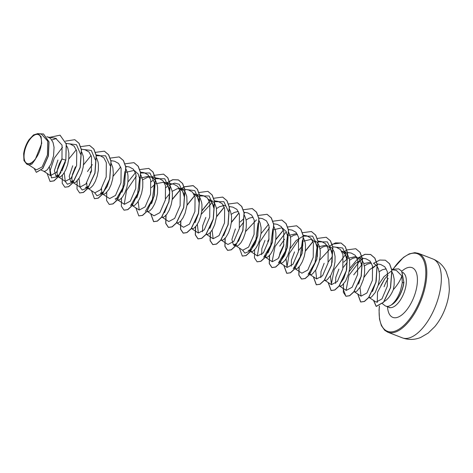 <?xml version="1.0" encoding="UTF-8"?>
<svg xmlns="http://www.w3.org/2000/svg" width="473" height="473" viewBox="0 0 473 473"><rect width="100%" height="100%" fill="white"/><g stroke="black" fill="none" stroke-linecap="round" stroke-linejoin="round"><path stroke-width="0.71" d="M39.773 150.651A15.508 7.148 111.2 0 1 27.594 163.658A15.508 7.148 111.2 0 1 25.708 147.464A15.508 7.148 111.2 0 1 37.881 134.45A15.508 7.148 111.2 0 1 39.773 150.651M382.332 303.595L384.756 305.499A18.678 8.609 -68.8 0 0 385.808 306.102A18.678 8.609 -68.8 0 0 391.815 304.606L391.644 304.647C395.31 301.603 398.272 296.861 400.53 290.422L402.298 282.73L401.819 275.901C400.767 279.502 398.361 283.617 394.594 288.24L393.329 289.63A16.679 7.686 -68.8 0 1 384.064 301.502M391.644 304.647A18.553 8.549 -68.8 0 0 401.949 289.984A18.553 8.549 -68.8 0 0 403.776 282.298L402.298 282.73M391.815 304.606L391.88 304.63A18.553 8.549 -68.8 0 0 403.901 282.346L401.636 271.106L398.674 268.865L401.76 271.153L403.901 282.346M46.88 136.656L49.458 137.755L50.895 138.914L53.029 142.474L54.07 147.351L53.55 155.907L51.001 164.007L47.442 169.606L45.142 171.232L44.155 171.332L41.334 170.28M65.369 161.973L61.904 171.06M60.993 172.509L58.936 174.898L55.92 175.938L54.419 170.54L57.925 160.051M66.652 145.867L67.816 148.209L68.857 153.086L68.774 158.733L67.674 164.509L65.794 169.748L63.453 173.863L61.041 176.394L59.929 176.973L58.303 176.867M57.499 175.838L57.02 172.935L57.623 168.695L59.356 163.688L62.075 158.585M65.091 181.26L67.42 184.269L71.423 182.661L73.729 180.633L70.708 181.679L69.212 176.287L72.718 165.792M81.805 152.205L83.272 156.256L83.739 161.595L83.13 167.389L81.604 172.97L79.446 177.718L75.834 182.135L73.735 182.815L70.708 181.679M72.286 181.567L71.807 178.676L72.416 174.436L75.396 166.833M79.884 187.001L82.213 190.01L86.21 188.402L88.516 186.374L85.495 187.42L87.759 188.295M96.593 157.941L98.059 161.997L98.437 164.569L98.349 170.215L97.255 175.986L95.369 181.224L93.033 185.339L90.621 187.87L89.509 188.449L87.883 188.343M87.079 187.314L86.707 182.856M110.026 177.824L107.194 186.522L103.303 192.115L100.288 193.155L103.309 194.291L105.408 193.611L109.027 189.194L111.179 184.452L112.704 178.865L113.319 173.071L112.846 167.732L111.238 163.439M101.872 193.055L101.494 188.597M124.813 183.565L121.969 192.298M118.096 197.838L115.075 198.897M126.173 169.423L127.639 173.473L128.012 176.045L127.929 181.691L126.829 187.462L124.949 192.706L122.613 196.815L120.201 199.346L119.09 199.931L117.339 199.777M134.539 170.67L138.234 174.046L140.061 180.16L139.6 189.301L136.756 198.045M140.96 175.158L142.426 179.214L142.805 181.786L142.716 187.432L141.622 193.203L139.736 198.441L137.401 202.556L134.988 205.087L133.877 205.666L132.251 205.56M140.676 172.994L149.941 173.006L154.529 182.933L154.848 185.895L154.393 195.042L151.531 203.798M155.747 180.899L157.213 184.949L157.592 187.521L157.509 193.167L156.409 198.944L154.529 204.182L152.188 208.297L149.775 210.828L148.664 211.407L147.038 211.301M169.18 200.777L164.515 212.679M170.54 186.64L172.006 190.69L172.379 193.262L172.296 198.908L171.196 204.679L169.316 209.923L166.981 214.033L164.569 216.563L163.457 217.142L161.831 217.042M169.346 184.973L174.632 183.146L179.19 184.257L184.103 194.409L184.429 197.371L182.602 191.263L178.906 187.887L182.56 189.407L183.997 190.56L185.197 192.15L186.794 196.431L187.083 204.649L185.126 213.146L182.974 217.887L180.544 221.258L178.244 222.884L176.494 222.73M198.465 213.636L195.006 222.712M200.114 198.116L201.581 202.166L201.959 204.738L201.876 210.384L200.777 216.161L198.897 221.399L196.555 225.515L194.143 228.045L193.031 228.625L191.405 228.518M213.258 219.366L209.787 228.465M202.55 231.776L202.669 225.769L205.82 217.444M199.837 195.952L209.096 195.964L213.684 205.885L214.009 208.853L212.182 202.74L208.481 199.364L212.141 200.883L213.577 202.042L214.772 203.626L216.374 207.907L216.664 216.126L214.707 224.622L212.548 229.37L210.124 232.74L207.824 234.36L206.198 234.259M228.335 223.735L223.676 235.637M229.553 209.35L230.499 211.342L231.539 216.22L231.451 221.867L230.357 227.637L228.471 232.876L226.135 236.991L223.723 239.521L222.612 240.101L220.986 239.994M243.128 229.476L238.463 241.378M234.105 245.789L236.405 243.766L233.39 244.807L231.888 239.415L235.394 228.92M244.482 215.333L245.948 219.383L246.327 221.955L246.244 227.602L245.144 233.378L243.264 238.617L240.923 242.732L238.51 245.262L237.399 245.842L235.773 245.735M257.915 235.211L255.089 243.902L251.193 249.502L248.177 250.548M259.133 220.826L260.079 222.818L261.114 227.696L261.031 233.343L259.931 239.113L258.051 244.352L255.716 248.467L253.303 250.997L252.192 251.577L250.566 251.476M272.413 242.324L268.043 252.854M261.705 254.728L261.823 248.715L264.975 240.402M274.062 226.809L275.528 230.859L275.907 233.437L275.818 239.084L274.724 244.854L272.838 250.093L270.503 254.208L268.09 256.738L266.979 257.318L265.353 257.211M282.428 228.057L286.13 231.439L287.951 237.552L287.495 246.693L284.669 255.39L280.773 260.972L278.467 263.012L285.473 251.045L287.631 234.584L287.956 237.552M288.849 232.55L290.316 236.601L290.694 239.172L290.611 244.819L289.511 250.589L287.631 255.834L285.29 259.949L282.878 262.48L281.766 263.059L280.016 262.905M278.964 257.46L280.187 252.334L283.906 244.683M291.285 266.21L291.403 260.209L294.555 251.878M303.642 238.286L305.109 242.342L305.481 244.913L305.398 250.56L304.299 256.331L302.418 261.569L300.083 265.684L297.671 268.215L296.559 268.794L294.933 268.694M314.687 240.58L317.099 242.211L319.234 245.771L320.274 250.655L320.186 256.301L319.092 262.072L316.076 269.539L312.458 273.956L311.346 274.535L309.72 274.429M320.86 277.686L320.984 271.679L324.129 263.355M329.48 246.315L331.886 247.953L334.027 251.512L335.061 256.39L334.979 262.036L333.879 267.807L330.864 275.28L327.245 279.697L326.134 280.276L324.508 280.17M339.176 285.858L340.927 286.011L342.038 285.432L345.651 281.021L348.666 273.548L349.766 267.777L349.476 259.559L347.874 255.278L345.243 252.535L341.583 251.015L345.284 254.391L347.111 260.505L346.65 269.645L343.824 278.349L339.933 283.936M335.653 283.422L335.771 277.415L338.922 269.096M361.437 275.387L358.575 284.161M359.054 257.797L361.467 259.429L363.601 262.988L364.642 267.866L364.553 273.512L363.459 279.289L360.444 286.756L356.825 291.173L355.714 291.752L354.088 291.646M376.685 271.981L376.23 281.128L372.47 291.587M373.847 263.532L376.254 265.17L378.394 268.729L379.429 273.607L379.346 279.253L378.246 285.024L375.231 292.497L371.612 296.914L370.501 297.493L368.875 297.387M87.505 171.533L92.3 164.622M90.189 172.574L91.644 170.073M126.309 172.237L133.883 170.457M141.096 177.978L148.64 176.187M142.556 179.882L147.606 177.274L150.603 177.085M149.326 176.411L152.986 177.931L155.605 180.656M151.455 187.58L154.665 184.582M155.883 183.713L164.113 182.146L167.814 185.528L169.641 191.636L169.446 199.192M164.379 182.755L165.396 182.82M164.113 182.146L167.773 183.666L170.398 186.392M165.591 198.772L169.777 193.463M172.137 191.364L177.18 188.757L180.183 188.561M199.973 197.874L197.353 195.148L193.694 193.628L197.395 197.005L199.222 203.118M193.965 194.232L194.977 194.302M208.753 199.973L209.764 200.038M216.504 208.581L219.537 206.701L223.54 205.708M231.291 214.316L234.324 212.436L238.327 211.449M240.195 222.014L243.4 219.017M239.539 227.466L243.725 222.156M246.078 220.057L249.111 218.177L253.12 217.19M274.198 229.63L281.76 227.844M267.659 241.443L269.113 238.948M279.762 246.137L284.557 239.232M288.985 235.365L296.536 233.579M295.56 266.719L293.26 268.747L300.266 256.78L302.418 240.319L302.554 250.814M290.446 237.275L293.479 235.394L297.487 234.407M303.778 241.106L311.346 239.32M312.009 239.539L315.704 242.909L317.531 249.029L317.336 256.603M298.694 250.418L302.88 245.115M318.565 246.841L326.181 245.073M326.796 245.274L330.497 248.656L332.318 254.764L332.111 262.426M320.026 248.751L323.059 246.871L327.068 245.883M328.268 261.9L332.46 256.591M341.861 251.624L342.86 251.689M343.717 262.19L346.922 259.192M348.146 258.323L355.69 256.532M356.376 256.756L360.071 260.126L361.898 266.24L361.573 263.272M343.061 267.641L347.247 262.332M349.606 260.227L352.639 258.347L356.648 257.359M353.709 274.831L361.709 264.927M363.796 263.538L370.489 262.273M364.393 265.968L367.426 264.088L371.429 263.1M379.18 271.709L382.214 269.829L386.234 268.841M392.194 272.413L393.181 274.47L394.222 279.348L394.133 284.994L393.329 289.63M28.806 164.906L36.415 169.872L42.097 166.987L47.43 154.996L47.732 141.137L41.482 134.172L37.858 133.581L33.494 134.941L28.912 139.872A16.585 7.645 111.2 0 0 23.65 153.725L23.969 160.584L26.725 164.137L30.769 163.587L35.25 159.472L41.713 143.414L41.08 136.602L37.858 133.581M35.25 159.472L31.975 164.03L29.09 165.053L26.725 164.137M56.441 138.483L51.776 140.002M60.106 135.225L66.19 144.005L65.836 160.146L66.315 144.052L60.041 135.201M36.38 172.326L42.812 168.548L48.406 155.966L49.032 141.888L43.528 133.983M59.982 135.177L49.73 137.341M34.115 168.37L36.32 172.302L42.688 168.5L48.281 155.919L48.908 141.841L43.463 133.96L38.957 133.758M47.134 173.455L50.055 181.455L53.91 180.822L58.398 176.541L65.717 160.099L61.975 159.052L62.04 145.14L55.725 138.323L47.874 137.04M401.819 275.901L396.356 270.396L391.81 269.651M391.272 271.159L384.052 276.616L378.152 285.361M368.875 297.346L376.159 302.105L381.971 298.883L387.328 286.147L387.375 271.703L384.797 266.772L380.771 264.531L377.022 263.916M376.206 265.117L369.602 269.734L363.914 277.444M360.006 287.489L361.041 296.151L366.942 292.97L372.393 280.288L372.535 265.921L369.992 261.013L365.984 258.79L358.445 257.554M362.395 259.05L355.294 263.52L349.121 271.709M339.295 285.869L346.254 290.41L352.154 287.229L357.606 274.553L357.742 260.185L355.211 255.284L351.197 253.049L343.652 251.819M330.432 276.007L331.467 284.669L337.367 281.494L342.819 268.812L342.955 254.45L340.424 249.549L336.409 247.314L332.655 246.699M330.426 248.538L319.547 260.227M315.639 270.278L316.679 278.928L322.58 275.753L328.026 263.071L328.167 248.703L325.637 243.814L321.616 241.573L317.862 240.958M294.927 268.652L301.886 273.193L307.781 270.024L313.232 257.342L313.38 242.968L310.838 238.067L306.829 235.838M303.24 236.092L296.133 240.562L289.967 248.751M286.059 258.796L287.099 267.458L292.994 264.277L298.451 251.595L298.587 237.227L296.051 232.32L292.036 230.097L288.288 229.482M265.347 257.176L272.306 261.717L278.207 258.536L283.658 245.854L283.794 231.492L281.264 226.585L277.249 224.356L273.613 223.764M250.56 251.435L257.519 255.976L263.42 252.795L268.871 240.118L269.007 225.751L266.482 220.861L262.462 218.621L258.707 218.006M256.478 219.844L245.599 231.534M235.773 245.694L242.732 250.241L248.627 247.066L254.078 234.383L254.22 220.01L251.689 215.12L247.669 212.88L244.038 212.282M220.98 239.959L227.939 244.5L233.839 241.331L239.297 228.63L239.433 214.269L236.89 209.368L232.882 207.144L229.245 206.547M212.117 230.103L213.152 238.759L219.052 235.584L224.504 222.901L224.645 208.534L222.109 203.632L218.094 201.397L214.458 200.806M212.111 202.627L201.232 214.316M197.33 224.362L198.364 233.023L204.259 229.843L209.716 217.16L209.852 202.793L207.322 197.891L203.307 195.662L199.671 195.065M176.612 222.742L183.571 227.282L189.472 224.101L194.923 211.425L195.059 197.052L192.535 192.168L188.514 189.921L180.976 188.692M161.825 217.001L168.784 221.541L174.679 218.372L180.13 205.69L180.272 191.311L177.742 186.421L173.727 184.186L170.091 183.589M147.038 211.26L153.997 215.806L159.892 212.631L165.349 199.937L165.485 185.576L162.943 180.674L158.934 178.445L155.304 177.848M138.169 201.403L139.21 210.065L145.105 206.89L150.556 194.202L150.698 179.841L148.161 174.933L144.147 172.704L140.511 172.113M117.458 199.783L124.417 204.324L130.317 201.143L135.769 188.467L135.905 174.099L133.374 169.204L129.36 166.969L125.605 166.354M102.671 194.042L109.63 198.589L115.524 195.414L120.976 182.726L121.118 168.358L118.587 163.469L114.567 161.228M87.877 188.307L94.837 192.848L100.737 189.673L106.189 176.991L106.33 162.623L103.794 157.728L99.779 155.493L96.025 154.872M79.009 178.451L80.049 187.107L85.95 183.932L91.401 171.244L91.543 156.882L89.007 151.987L84.992 149.752L81.356 149.155M64.222 172.71L65.262 181.366L71.157 178.191L76.608 165.515L76.75 151.147L74.214 146.24L70.205 144.011L66.143 143.349M49.434 166.975L50.469 175.631L56.529 172.237L61.975 159.052M388.209 278.408A18.678 8.609 -68.8 0 0 384.094 286.774M380.931 285.456L384.827 278.768L388.043 275.197M58.936 174.898L56.63 176.926L51.451 177.866L50.227 170.357L54.289 158.171L62.513 147.251M68.13 143.674L76.49 144.703L80.581 154.233M82.917 149.409L91.277 150.444L95.369 159.975M96.309 155.777L105.574 155.788L110.156 165.716M103.303 192.115L100.997 194.137L97 195.751L94.671 192.742M125.274 174.419L124.949 171.451L122.797 187.917L115.79 199.878M125.783 167.312L126.131 167.135M140.061 180.16L139.736 177.192L137.584 193.652L130.578 205.619L132.883 203.591M124.245 204.2L126.539 190.536L136.342 176.051M154.529 182.933L152.377 199.393L145.365 211.354M151.135 181.786L153.211 180.118M154.559 179.237L155.363 178.788M155.469 178.735L164.734 178.747L169.316 188.668L169.641 191.636M165.922 187.527L167.998 185.859M186.445 189.584L194.805 190.613L198.897 200.15M214.517 201.746L223.853 201.675L228.471 211.626M244.098 213.222L244.452 213.039M258.051 223.108L255.899 239.569L248.887 251.53L244.89 253.138L242.56 250.128M272.838 228.837L270.686 245.304L263.68 257.265L265.986 255.243M257.347 255.852L259.636 242.194L269.444 227.702M272.141 261.593L275.026 246.534L286.313 231.77M286.928 267.334L289.216 253.67L299.025 239.172M303.359 236.122L312.623 236.139L317.206 246.061L315.053 262.527L308.047 274.488L310.353 272.46M318.146 241.863L327.411 241.874L331.999 251.796L332.324 254.764M334.334 246.971L342.694 248.006L346.786 257.537L347.111 260.505M331.295 284.545L334.18 269.492L345.467 254.728M346.815 253.841L347.62 253.392M346.082 290.286L348.973 275.227L360.255 260.463M361.609 259.582L362.761 258.956M372.972 267.872L375.048 266.204M376.396 265.318L377.555 264.691M377.271 302.413L377.507 292.213L384.827 278.768M65.836 160.146L58.522 176.589L54.034 180.875L50.12 181.478M74.835 139.712L79.097 143.319L81.48 149.811L80.221 167.477L72.931 182.809L68.644 186.711L64.913 187.219M89.628 145.453L93.891 149.06L96.273 155.558L95.008 173.224L87.718 188.55L83.431 192.452L79.701 192.954M104.415 151.189L108.678 154.801L111.06 161.287L109.801 178.96L102.511 194.291L98.218 198.193L94.488 198.695M119.208 156.93L123.465 160.542L125.853 167.034L124.588 184.701L117.298 200.032L113.012 203.928L109.275 204.437M133.989 162.671L138.252 166.277L140.641 172.769L139.375 190.436L132.091 205.767L127.799 209.669L124.068 210.172M148.782 168.412L153.045 172.018L155.428 178.51L154.163 196.177L146.878 211.508L142.586 215.41L138.855 215.913M163.569 174.147L167.832 177.753L170.215 184.245L168.956 201.912L161.665 217.243L157.379 221.145L153.707 221.677L150.781 213.707M166.614 183.021L172.834 179.74L178.422 179.911L182.625 183.494L185.008 189.986L183.743 207.653L176.459 222.984L172.166 226.886L168.494 227.418L165.828 223.374L166.088 215.162M172.219 199.571L180.923 189.141M181.325 188.828L184.133 186.936M184.222 186.882L193.209 185.647L197.412 189.235L199.795 195.721L198.536 213.394L191.246 228.725L186.953 232.627L183.282 233.154L180.621 229.115L180.875 220.903M187.006 205.312L194.657 195.787M207.943 191.364L212.2 194.977L214.588 201.468L213.323 219.135L206.033 234.46L201.746 238.362L198.075 238.895L195.408 234.856L195.662 226.638M201.8 211.047L209.438 201.528M222.724 197.105L226.993 200.712L229.375 207.204L228.11 224.87L220.82 240.201L216.533 244.103L212.862 244.63L210.195 240.591L210.455 232.379M216.587 216.788L224.232 207.269M237.517 202.84L241.78 206.453L244.163 212.945L242.903 230.611L235.613 245.936L231.327 249.839L227.655 250.371L224.988 246.332L225.243 238.114M231.374 222.529L239.019 213.004M252.304 208.581L256.567 212.188L258.956 218.68L257.69 236.352L250.4 251.683L246.108 255.58L242.377 256.088M267.097 214.322L271.36 217.929L273.743 224.421L272.478 242.087L265.193 257.418L260.901 261.321L257.17 261.823M281.884 220.057L286.147 223.67L288.53 230.162L287.271 247.828L279.981 263.159L275.688 267.062L272.016 267.588L269.356 263.55L269.61 255.331M275.741 239.746L283.386 230.227M296.672 225.798L300.934 229.405L303.317 235.897L302.058 253.563L294.774 268.895L290.481 272.797L286.809 273.329L283.883 265.359M311.465 231.539L315.728 235.146L318.11 241.638L316.845 259.31L309.555 274.636L305.268 278.538L301.597 279.064L298.93 275.026L299.19 266.813M305.322 251.222L312.966 241.703M326.252 237.275L330.515 240.881L332.897 247.373L331.638 265.04L324.348 280.371L320.061 284.273L316.39 284.805L313.463 276.835M329.297 246.149L335.511 242.868L341.104 243.039L345.302 246.622L347.69 253.12L346.425 270.787L339.135 286.118L334.843 290.014L331.177 290.546L328.25 282.576M355.826 248.751L360.089 252.363L362.478 258.849L361.212 276.522L353.928 291.853L349.636 295.755L345.964 296.281L343.297 292.243L343.558 284.031M349.689 268.439L358.392 258.01M358.794 257.69L365.05 254.362L370.684 254.515L374.882 258.104L377.265 264.596L376.005 282.263L368.715 297.594L364.423 301.496L360.751 302.022L357.83 294.052M385.406 260.233L389.64 263.804L391.928 270.314L390.597 287.608L383.65 302.253L376.272 306.433L373.646 300.461M65.428 141.131L74.775 139.689L78.973 143.272L81.362 149.764L80.097 167.43L72.812 182.761L68.52 186.664L64.848 187.196L62.2 183.234L62.395 175.176M68.733 159.082L76.295 149.758M80.664 146.612L89.563 145.43L93.766 149.013L96.149 155.505L94.884 173.177L87.6 188.502L83.307 192.405L79.635 192.937L76.987 188.969L77.182 180.911M83.52 164.823L91.088 155.499M95.457 152.353L104.35 151.165L108.553 154.748L110.936 161.24L109.677 178.906L102.387 194.237L98.1 198.146L94.429 198.672L91.502 190.672M110.244 158.094L119.143 156.906L123.347 160.495L125.729 166.987L124.464 184.653L117.174 199.978L112.887 203.881L109.216 204.413L106.567 200.451L106.762 192.393M113.1 176.299L120.662 166.975M125.032 163.829L133.93 162.647L138.134 166.23L140.516 172.722L139.251 190.388L131.967 205.72L127.675 209.622L124.003 210.154L121.354 206.187L121.549 198.128M127.887 182.04L135.449 172.716M139.825 169.571L148.723 168.388L152.921 171.971L155.304 178.463L154.044 196.129L146.754 211.461L142.468 215.357L138.796 215.889L135.869 207.889M151.673 177.257L154.523 175.359M154.612 175.306L163.51 174.123L167.708 177.706L170.097 184.198L168.831 201.865L161.541 217.196L157.255 221.098L153.583 221.63L150.662 213.625M166.461 182.998L172.692 179.699L178.303 179.864L182.501 183.447L184.884 189.939L183.619 207.606L176.334 222.937L172.042 226.839L168.37 227.371L165.721 223.404L165.917 215.345M172.261 199.257L180.834 189.064M181.2 188.774L184.103 186.835M184.192 186.788L193.085 185.599L197.288 189.182L199.671 195.674L198.412 213.347L191.122 228.678L186.829 232.58L183.163 233.106L180.515 229.145L180.71 221.086M187.048 204.992L194.61 195.668M198.979 192.523L207.878 191.34L212.081 194.929L214.464 201.421L213.199 219.082L205.915 234.413L201.622 238.315L197.951 238.847L195.302 234.886L195.497 226.827M201.835 210.733L209.397 201.409M213.766 198.264L222.665 197.081L226.869 200.664L229.251 207.156L227.986 224.823L220.702 240.154L216.409 244.056L212.738 244.582L210.089 240.621L210.284 232.562M216.628 216.474L224.184 207.15M228.56 204.005L237.458 202.816L241.656 206.405L244.038 212.897L242.779 230.564L235.489 245.889L231.202 249.791L227.531 250.323L224.882 246.362L225.077 238.303M231.415 222.209L238.977 212.885M243.347 209.74L252.245 208.558L256.443 212.141L258.832 218.632L257.566 236.305L250.276 251.63L245.99 255.532L242.318 256.064L239.397 248.059M258.134 215.481L267.032 214.299L271.236 217.882L273.619 224.373L272.353 242.04L265.069 257.371L260.777 261.273L257.111 261.806L254.456 257.838L254.651 249.779M260.995 233.692L268.558 224.368M272.927 221.222L281.825 220.034L286.023 223.623L288.406 230.115L287.146 247.781L279.856 263.112L275.564 267.014L271.892 267.541L269.249 263.579L269.444 255.521M275.783 239.427L283.345 230.109M287.625 227.01L296.612 225.775L300.81 229.358L303.199 235.85L301.934 253.516L294.649 268.847L290.357 272.75L286.685 273.282L283.765 265.276M302.501 232.698L311.4 231.516L315.603 235.099L317.986 241.591L316.721 259.257L309.437 274.588L305.144 278.491L301.472 279.017L298.824 275.055L299.019 266.997M305.363 250.909L312.925 241.585M317.294 238.439L326.187 237.251L330.39 240.834L332.773 247.326L331.514 264.992L324.224 280.323L319.937 284.226L316.266 284.758L313.339 276.758M331.993 244.228L340.98 242.992L345.184 246.575L347.566 253.067L346.301 270.739L339.011 286.064L334.724 289.967L331.053 290.499L328.132 282.493M343.936 251.867L346.78 249.963M346.869 249.915L355.767 248.727L359.971 252.316L362.353 258.802L361.094 276.474L353.804 291.8L349.512 295.708L345.84 296.234L342.919 288.234M358.723 257.602L364.955 254.303L370.56 254.468L374.758 258.057L377.141 264.549L375.881 282.215L368.591 297.547L364.299 301.443L360.627 301.975L357.706 293.975M373.51 263.343L379.742 260.044L385.347 260.209L389.521 263.757L391.804 270.266L390.473 287.56L383.526 302.206L376.147 306.386L373.522 300.379M391.745 269.338L398.674 268.865M402.298 337.828A42.292 19.494 -68.8 0 0 436.774 302.744A42.292 19.494 -68.8 0 0 432.896 258.973L418.363 253.333A42.292 19.494 111.2 0 1 422.235 297.103A42.292 19.494 111.2 0 1 387.759 332.188L402.298 337.828C408.489 340.081 414.65 339.939 420.775 337.42L428.166 333.098L434.788 326.666C439.47 320.99 443.13 314.421 445.761 306.953C447.866 300.999 449.06 295.087 449.35 289.21L448.741 279.578L446.163 271.532C443.331 265.637 438.909 261.451 432.896 258.973M393.388 268.753A41.577 19.162 111.2 0 1 420.781 255.94A41.577 19.162 111.2 0 1 421.319 296.796A41.577 19.162 111.2 0 1 393.323 331.62A41.577 19.162 111.2 0 1 379.464 306.019M402.653 272.566A18.678 8.609 111.2 0 1 404.332 291.882A18.678 8.609 111.2 0 1 389.108 307.385L389.823 307.846M401.819 271.224A26.659 12.286 111.2 0 1 415.672 271.094A26.659 12.286 111.2 0 1 414.555 295.264A26.659 12.286 111.2 0 1 398.367 317.022A26.659 12.286 111.2 0 1 387.535 306.776M379.358 306.078L379.044 310.087L379.488 319.074L381.386 325.613L384.691 330.284L387.759 332.188M402.624 272.554L403.463 272.696M385.808 306.102L389.108 307.385M55.92 175.938L58.179 176.819M233.39 244.807L235.649 245.688M223.274 205.105L225.952 206.145M361.047 296.151L354.082 291.605M331.467 284.669L324.508 280.128M316.674 278.934L309.714 274.393M306.829 235.832L303.193 235.241M287.099 267.458L280.14 262.911M213.152 238.759L206.193 234.218M198.364 233.023L191.405 228.477M199.553 195.047L195.763 194.427M169.973 183.571L166.183 182.95M155.185 177.83L151.395 177.209M139.204 210.065L132.245 205.524M114.572 161.228L110.818 160.613M80.049 187.107L73.09 182.566M65.262 181.372L58.303 176.825M50.469 175.631L43.51 171.09M248.887 251.53L251.193 249.502M317.206 246.061L317.531 249.029M393.24 268.794L403.457 257.401L409.246 253.877L414.827 252.671L418.363 253.333"/></g></svg>
